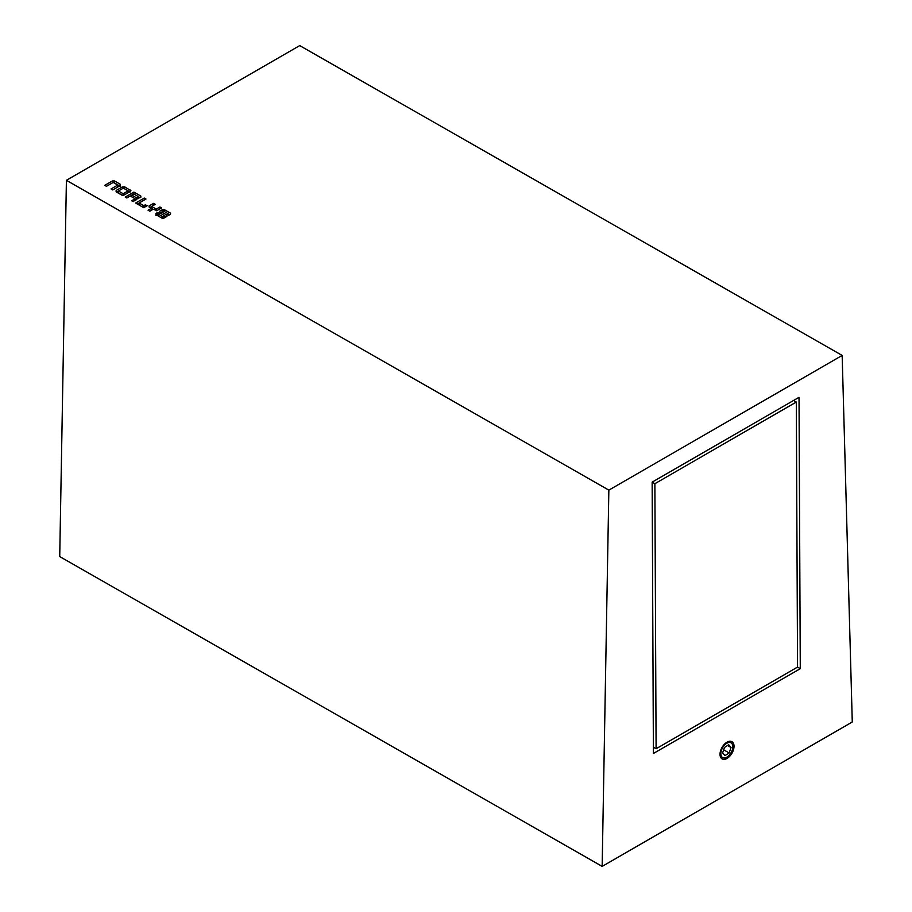<?xml version="1.0" encoding="UTF-8"?>
<svg xmlns="http://www.w3.org/2000/svg" width="912" height="912" viewBox="0 0 912 912"><rect width="100%" height="100%" fill="white"/><g stroke="black" fill="none" stroke-linecap="round" stroke-linejoin="round"><path stroke-width="1.37" d="M726.978 742.197A9.895 5.746 -60.3 0 1 734.023 746.267A9.895 5.746 -60.3 0 1 727.058 758.408A9.895 5.746 -60.3 0 1 720.024 754.304A9.895 5.746 -60.3 0 1 726.91 742.243A9.895 5.746 -60.3 0 1 726.978 742.197M153.581 203.353L155.268 204.322L151.609 206.431L156.26 209.099L159.919 206.99L161.561 207.936L157.012 210.547L153.113 209.27L149.773 211.185L148.086 210.216L151.369 208.324L149.192 207.081L149.078 205.941L153.581 203.353L153.592 205.291M149.192 207.081L149.078 205.941L149.089 207.013M126.814 197.972L125.229 197.06L133.893 192.09L140.813 196.057L140.87 197.243L136.789 198.793L133.198 201.655L131.647 200.765L135.113 198.782L130.256 195.989L126.814 197.972M140.824 197.266L140.813 196.057L140.87 197.243M136.8 199.568L136.789 198.793L136.481 199.762L135.113 199.021M111.036 188.944L117.785 185.068L113.191 182.434L106.442 186.31L104.743 185.341L112.336 180.986L114.502 180.952L120.213 184.224L120.145 185.66L112.735 189.924L111.036 188.944M120.213 185.615L120.213 184.224L120.145 185.66M608.851 490.132L842.164 355.429L299.717 45.6L66.405 180.302L608.851 490.132L602.159 866.4L852.275 721.996L842.164 355.429M144.301 198.064L145.988 199.033L139.103 202.988L143.811 205.69L145.247 204.858L147.22 205.667L143.72 207.685L135.637 203.034L144.301 198.064L144.301 200.002M161.675 212.051L166.85 215.027L166.953 216.361L163.841 218.15L161.846 218.082L155.975 214.719L155.929 213.476L157.753 212.428L159.053 213.419L158.118 213.978L162.929 216.737L164.707 215.711L159.429 212.678L159.372 211.436L162.427 209.68L164.582 209.771L170.51 213.169L170.35 214.354L168.572 215.38L167.204 214.274L168.15 213.739L163.453 211.037L161.675 212.051L161.675 213.978M166.862 216.418L166.85 215.027L166.953 216.361M155.975 214.719L155.929 213.476L155.929 214.685M159.429 212.678L159.372 211.436L159.372 212.644M170.51 214.252L170.51 213.169L170.35 214.354M130.142 191.543L130.142 189.958L130.063 191.6L124.226 194.951L121.866 195.134L116.109 191.828L116.166 190.46L122.39 186.892L124.716 186.857L130.94 190.745M116.109 191.828L116.166 190.46L116.177 191.873M602.159 866.4L59.725 556.571L66.405 180.302M799.026 397.324L652.148 482.129L653.402 753.472L800.28 668.678L799.026 397.324M800.28 668.678L797.533 667.105M117.796 187.017L117.785 185.068M112.347 182.913L112.336 180.986M113.498 182.617L114.513 182.981L114.502 180.952M114.513 182.981L120.224 186.253M138.51 196.753L140.106 197.676M130.439 196.103L131.807 195.316M133.904 194.074L133.893 192.09M135.113 200.549L135.113 198.782M133.756 193.982L138.51 196.718L136.561 197.836L131.807 195.1L133.756 193.982M138.521 198.588L138.51 196.718M136.572 199.705L136.561 197.836M131.818 196.889L131.807 195.1M143.743 207.674L139.114 205.018L139.103 202.988M143.811 207.628L143.811 205.69M145.259 206.796L145.247 204.858M137.404 204.06L139.103 203.08M153.068 209.293L151.62 208.449L151.609 206.431M156.26 210.809L156.26 209.099M159.931 208.871L159.919 206.99M151.369 210.262L151.369 208.324M149.91 207.491L151.609 206.522M164.707 215.825L166.303 216.737M155.929 215.506L157.765 214.445L157.753 212.428M158.129 215.95L158.118 213.978M162.94 218.447L162.929 216.737M164.719 217.649L164.707 215.711M159.383 213.465L162.439 211.709M162.439 211.618L162.427 209.68M164.593 211.687L164.582 209.771M168.15 213.841L169.7 214.73M168.161 215.05L168.15 213.739M124.271 188.67L130.142 191.987M116.713 192.181L118.423 191.201M122.653 195.442L118.435 193.013L118.423 190.984L123.359 188.146L128.125 190.882L123.177 193.72L118.423 190.984M122.402 188.704L122.39 186.892M124.727 188.875L124.716 186.857M128.125 192.706L128.125 190.882M123.188 195.453L123.177 193.72M653.368 747.202L656.104 748.763L654.873 483.702L796.324 402.044L797.544 667.094L656.104 748.763M652.148 482.14L654.873 483.702M793.577 400.471L796.324 402.044M723.535 746.267A8.47 4.925 119.7 0 0 721.825 756.88A8.47 4.925 119.7 0 0 730.124 754.121A8.47 4.925 119.7 0 0 731.834 743.508A8.47 4.925 119.7 0 0 723.535 746.267M722.623 752.879L724.937 755.638L729.144 752.959L731.036 747.509L728.722 744.751L724.516 747.441L722.623 752.879M727.525 745.514L731.036 747.509M723.683 749.835L729.144 752.959"/></g></svg>

